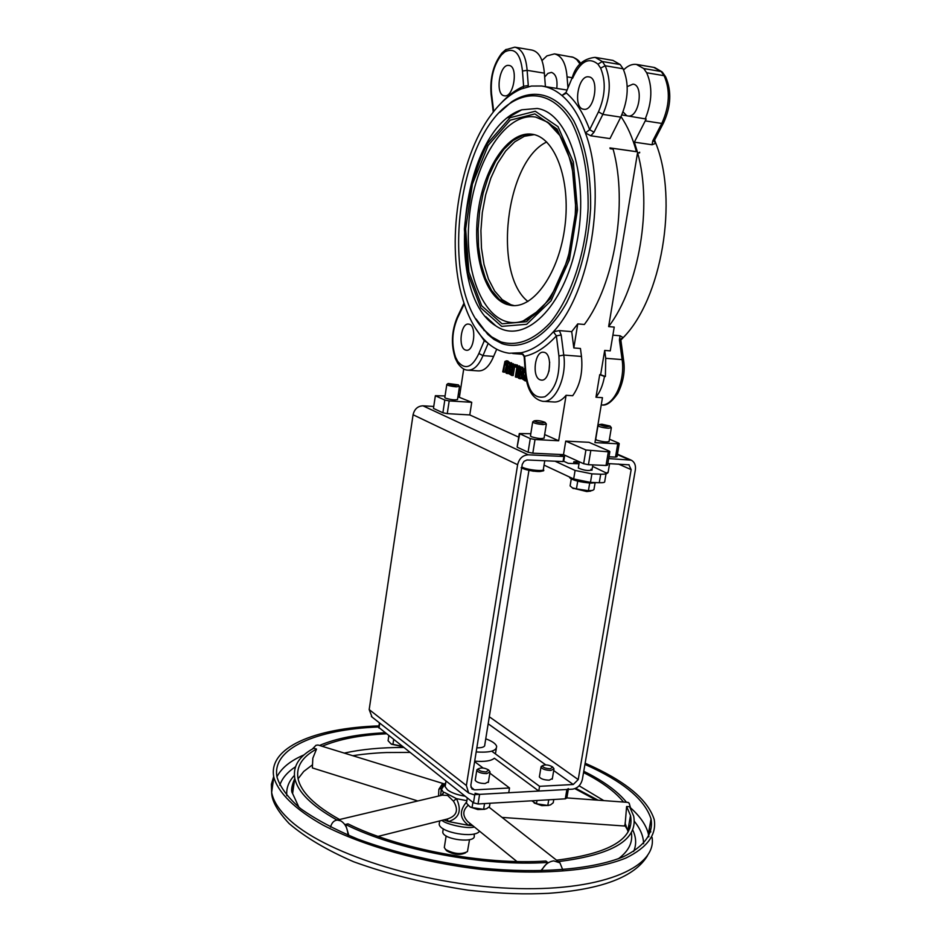<?xml version="1.0" encoding="UTF-8"?>
<svg xmlns="http://www.w3.org/2000/svg" width="941" height="941" viewBox="0 0 941 941"><rect width="100%" height="100%" fill="white"/><g stroke="black" fill="none" stroke-linecap="round" stroke-linejoin="round"><path stroke-width="1.41" d="M636.422 151.654L609.956 147.913L636.434 151.713C632.623 137.798 627.482 126.106 621.013 116.637M665.699 76.927L664.099 75.692L646.655 72.751C652.666 86.337 652.195 101.71 645.255 118.884L646.185 119.025L634.375 142.162L637.363 151.842M621.813 114.92L629.588 116.237M487.497 342.783L484.274 340.76L478.875 353.51L482.98 355.616L493.625 356.416L496.707 349.24M478.875 353.51C472.147 367.719 465.089 370.342 457.702 361.368L457.949 363.532M457.702 361.368L455.573 357.204L455.597 359.015M484.544 339.96L484.274 340.76L474.934 327.421M468.371 370.201L478.052 370.883C484.192 371.26 489.391 366.437 493.625 356.416M491.143 94.747L491.531 93.7C490.332 77.974 493.684 65.011 501.588 54.778L502.435 52.567M501.588 54.778L504.87 51.861L506.129 49.367M504.87 51.861C514.621 47.144 520.491 53.531 522.467 71.022L527.125 70.34L544.357 73.151L545.415 86.607M522.467 71.022L523.619 86.278L528.289 85.537L527.125 70.34C526.019 56.566 521.926 48.85 514.821 47.168L505.517 49.791M500.6 103.639C507.905 95.629 515.586 89.842 523.619 86.278L523.29 88.148M504.317 95.794L504.435 95.806C513.88 97.935 518.667 66.035 508.952 65.447C499.506 63.423 494.731 94.9 504.317 95.794M566.247 92.006L572.222 77.668C575.739 65.4 583.373 58.636 595.124 57.366L602.322 61.518L620.201 64.553L623.095 68.775C629.258 83.314 628.482 99.44 620.766 117.143L609.98 138.598L590.83 135.798L593.994 132.234L602.852 114.39C610.521 96.57 611.297 80.361 605.181 65.752L623.095 68.775M566.094 92.347L572.351 77.338M572.563 78.35C580.268 61.388 588.725 56.66 597.947 64.164L602.322 61.518L605.181 65.752L600.629 68.152C606.051 81.302 605.334 95.864 598.476 111.838L602.852 114.39L620.766 117.143M598.476 111.838L589.654 129.693L593.994 132.234M589.654 129.693L585.396 132.94C579.409 116.202 571.587 103.733 561.953 95.535L566.423 93.077C575.88 101.24 583.62 113.449 589.654 129.693M590.83 135.798L585.396 132.94C607.427 190.976 590.501 292.251 553.379 331.75L556.366 335.878L558.919 355.98C560.071 375.941 555.425 389.515 544.98 396.714C534.312 399.266 527.925 391.08 525.819 372.154L525.349 372.671M525.819 372.154L524.643 356.286L521.22 352.746L509.246 353.251C499.436 351.899 490.602 346.817 482.757 338.031C474.311 328.421 467.689 315.611 462.89 299.591C445.74 244.389 458.243 158.994 490.92 115.167C500.224 102.428 510.328 93.688 521.22 88.96L531.453 86.054L541.628 86.007C548.791 87.007 555.566 90.183 561.953 95.535L566.106 92.347M595.7 57.46L612.944 60.412L620.201 64.553M525.337 372.471C526.807 389.351 532.512 398.949 542.451 401.254C554.872 403.748 567.117 377.682 563.753 355.063L561.177 334.961L556.366 335.878C546.074 347.111 535.5 353.91 524.643 356.286L524.184 356.874M521.549 352.899L521.22 352.746C532.253 350.44 542.969 343.441 553.379 331.75L559.342 330.597L571.716 331.644L577.75 323.892L584.385 324.48C614.473 284.264 628.141 203.421 613.132 149.137L610.168 148.713L609.956 147.913M577.75 323.892L573.822 347.958L580.444 348.488L581.479 356.439C582.997 372.26 580.068 385.351 572.704 395.726L566.094 395.302L558.672 440.753L535.017 439.541L530.265 438.588L519.291 433.542L530.818 433.742M573.822 347.958L571.716 331.644M543.651 401.337L553.461 401.948C557.919 402.419 562.13 400.196 566.094 395.302M623.577 360.085L620.931 340.654L619.413 339.83L622.107 359.591C625.483 381.176 613.755 406.218 601.24 404.971M620.884 340.336L620.989 338.878L623.189 337.643C661.464 299.144 678.684 200.245 655.818 143.279L654.007 141.362L654.289 140.668M620.86 340.077L623.189 337.643L620.095 335.761L619.413 339.83M639.68 152.195L639.562 152.924L637.575 152.63C652.795 206.538 639.045 286.734 608.639 326.598L614.226 327.092L610.262 350.875L604.687 350.428L605.733 358.321L605.381 376.506L604.463 376.435C602.934 385.045 600.111 391.985 595.971 397.243L602.452 397.678L594.959 442.611L617.755 443.787L615.508 457.079L617.014 456.75L619.237 443.646M620.095 335.761L612.885 335.149M662.676 72.528L661.158 71.504L643.738 68.552L646.655 72.751M636.975 64.506L653.76 67.376L661.158 71.504L664.099 75.692C670.404 90.077 669.639 105.992 661.805 123.436L652.748 140.903L654.536 140.221L663.381 123.189M654.595 140.115L655.818 143.279L652.089 144.761L634.375 142.162M572.21 77.703L567.058 76.856L567.952 87.913M541.981 60.553L546.944 55.884L554.472 53.896C561.718 55.59 565.917 63.247 567.058 76.856M465.43 350.017L466.254 350.228C474.452 351.946 476.958 324.527 468.618 324.127C460.902 322.492 457.82 347.664 465.43 350.017M583.585 109.227L583.714 109.25C594.489 111.614 599.84 77.597 588.772 76.868C577.997 74.621 572.669 108.168 583.585 109.227M540.134 379.811L541.134 380.07C550.461 381.975 553.085 352.757 543.616 352.263C534.876 350.475 531.536 377.106 540.134 379.811M512.704 305.578L508.046 304.484L499.224 299.309L491.567 290.416L485.427 278.313L481.027 263.586L478.546 246.93L478.099 229.075L479.675 210.808L483.215 192.929L488.579 176.226L495.542 161.464L503.835 149.348L513.08 140.491L522.855 135.375L532.724 134.34M514.162 305.613L510.951 304.755L502.2 299.65L494.59 290.922L488.45 279.03L484.027 264.562L481.474 248.165L480.91 230.569L482.321 212.513L485.674 194.775L490.837 178.143L497.589 163.322L505.67 151.019L514.727 141.844L524.372 136.269L534.17 134.645M515.268 47.238L531.936 50.073C539.099 51.755 543.239 59.448 544.357 73.151M608.333 451.821L585.914 449.998L565.729 441.117L588.948 442.305L609.356 451.151L608.333 451.821L606.028 465.477L607.592 465.125L609.85 451.668M606.028 465.477L588.443 464.701L590.725 450.962M609.427 439.2L618.743 443.14L617.755 443.787M609.062 441.364C607.239 442.411 603.11 441.988 596.688 440.117L595.724 439.141M458.949 390.045L460.467 390.139M459.808 394.491L458.373 393.856M433.483 408.194L435.365 395.702L445.058 395.949M457.926 396.761L471.735 402.301L449.186 400.913L444.811 400.043L435.73 395.949M457.526 399.372C455.503 400.29 451.504 399.89 445.528 398.172L444.834 397.42M444.811 400.043L442.882 412.77L433.825 408.57M442.882 412.77L447.246 413.64L449.186 400.913M517.162 446.893L519.738 433.848M558.672 440.753L544.651 434.554M544.098 437.953C542.122 439.059 537.876 438.647 531.359 436.718L530.489 435.765M530.265 438.588L528.077 452.233L517.585 447.375M585.914 449.998L583.632 463.725L588.443 464.701M565.729 441.117L563.506 454.632L532.818 453.186L535.017 439.541M583.632 463.725L563.506 454.632M528.077 452.233L532.818 453.186M563.118 461.255L563.73 461.278L564.741 455.185L563.73 461.278L568.223 463.337L578.374 463.784L573.857 461.737L579.303 461.984M578.374 467.642L578.315 468.018C583.938 470.453 588.501 471.088 592.007 469.912L590.983 469.206M592.595 466.383L606.169 472.923C606.569 473.911 604.745 474.335 600.699 474.217L591.901 473.852L575.092 470.441L555.037 461.208M606.063 473.594L604.745 481.404C605.134 482.404 603.31 482.851 599.264 482.733L590.466 482.392L573.681 478.969L544.063 465.113M573.563 463.572L573.857 461.737M508.011 366.343L507.999 362.626L506.634 360.968L504.929 361.415L502.717 371.801L503.482 372.107L504.599 364.943L506.164 362.191L507.352 363.626L506.117 373.177L506.881 373.483L508.011 366.343L509.434 366.437L508.94 369.59M506.87 362.556L504.905 372.201L503.482 372.107M507.446 360.932L509.222 362.191M509.622 364.685L509.434 366.437M508.528 372.165L508.305 373.589L506.881 373.483M519.114 376.741L518.079 365.731L517.209 365.39L515.374 376.918L516.103 377.212L517.55 368.084L518.479 378.176L519.585 378.623L521.42 367.049L520.691 366.767L519.114 376.741M518.079 373.895L517.538 377.317L516.103 377.212M518.079 365.731L517.209 365.39M519.514 365.837L520.008 371.072M521.42 367.049L520.691 366.767M521.302 376.953L521.032 378.729L519.585 378.623M522.867 367.155L522.431 369.895M525.043 368.519L523.337 368.801L521.361 373.177L521.784 378.541L525.125 380.87L525.737 377M526.395 380.952L525.125 380.87M525.172 370.154L523.619 373.624L523.925 377.741L522.478 377.635L522.173 373.518L523.596 370.142L525.149 369.954M523.925 377.741L524.631 378.647M525.419 373.718L524.537 379.211L522.478 377.635M525.031 370.248L523.596 370.142M511.186 367.872L510.069 362.579L509.069 362.179L510.351 367.99L508.622 370.872L508.881 373.648L511.763 375.459L513.574 363.955L512.798 363.649L512.08 368.225L511.186 367.872L512.127 367.943M509.446 371.083L510.057 369.413L511.88 369.507L511.198 373.824L509.563 372.754L509.446 371.083L510.869 371.177L510.998 372.848L509.563 372.754M511.598 369.39L510.057 369.413M511.481 369.507L510.869 371.177M510.069 362.579L509.069 362.179M511.504 362.685L512.339 366.614M513.574 363.955L512.798 363.649M514.598 366.696L513.198 375.553L511.763 375.459M514.927 364.485L514.574 366.696L515.515 367.061L515.868 364.861L514.927 364.485L517.232 365.39M516.927 367.166L515.515 367.061M517.291 364.967L515.868 364.861M463.713 368.978L459.443 396.855M471.735 402.301L469.794 414.934L447.246 413.64M518.714 437.153L469.794 414.934M615.508 457.079L608.992 456.773M548.991 371.236L549.662 362.132M610.168 148.713L610.286 147.984M637.575 152.63L608.639 326.598M604.687 350.428L600.64 374.73L605.381 376.506M627.235 86.607L632.987 84.137C643.75 84.796 639.504 116.555 628.729 116.096L645.255 118.884M600.64 374.73L599.723 374.659L595.971 397.243M604.463 376.435L599.723 374.659M556.778 88.419C557.695 79.279 555.908 73.939 551.426 72.398L547.921 73.386L544.663 77.08M623.636 69.857C627.823 65.705 632.07 63.882 636.398 64.411L643.738 68.552M623.06 111.908L626.777 115.767M476.075 319.011L487.756 334.361L493.954 339.43L501.929 343.618C523.184 350.746 547.944 336.008 566.658 302.731C580.268 275.301 588.254 243.848 590.619 208.384C591.054 173.25 585.478 144.126 573.881 121.024C557.578 93.759 533.676 87.348 511.563 101.875L499.777 112.32M500.741 341.854C517.032 346.641 533.418 340.395 549.909 323.128C570.764 297.779 585.714 253.705 588.113 208.361C588.548 173.72 583.055 144.996 571.646 122.201C555.59 95.3 532.053 88.936 510.245 103.239C456.608 137.845 440.035 283.629 483.309 329.091L491.614 336.831L500.741 341.854M507.799 117.766L521.749 109.803L537.205 108.462C569.293 112.849 589.831 179.084 576.692 243.413C564.059 307.907 523.902 345.641 495.813 325.868L485.791 316.658M560.224 135.939L547.486 122.083L535.852 117.131C504.188 111.273 471.864 166.004 468.689 224.711C464.748 283.488 490.637 332.538 523.255 320.905L540.287 309.601M506.599 304.355C484.415 296.721 471.935 253.352 478.322 210.078C484.415 166.769 508.599 130.975 531.841 134.21C554.79 136.751 570.893 179.566 564.953 226.099C559.319 272.655 533.665 308.93 511.139 305.425L506.599 304.355M527.925 301.485C492.649 274.043 505.482 161.393 546.709 141.985M488.45 781.795L485.085 783.535C479.922 783.418 476.628 782.336 475.193 780.289L475.299 779.642M372.024 717.03L369.178 709.585L466.383 785.523L468.642 792.992L473.711 794.686L508.74 792.722L509.516 787.97L489.849 773.126M559.389 454.444L563.894 456.479L563.059 461.56L526.96 459.973L524.043 461.325L522.255 464.336L470.829 785.288L471.959 789.029L474.487 789.875L509.516 787.97M483.098 768.021L474.617 761.622M563.894 456.479L528.289 454.821C522.726 455.197 519.173 458.49 517.621 464.713L413.075 414.758C414.44 409.064 417.745 406.077 422.968 405.818L433.754 406.453M413.075 414.758L369.178 709.585M466.383 785.523L517.621 464.713M476.17 751.93C489.802 752.812 496.636 750.953 496.648 746.354C495.778 743.672 492.143 741.167 485.756 738.814M628.847 464.689L631.152 469.63L578.221 779.595L573.257 784.5L539.569 786.323L538.781 791.052L494.354 758.211C491.19 760.963 484.639 761.939 474.699 761.14M484.768 744.919C484.909 746.895 482.262 747.872 476.816 747.86M378.741 727.405L473.476 802.826L478.052 803.955L565.306 798.827L566.847 797.992L568.305 789.405M475.017 793.239L479.604 794.357L566.894 789.475L568.435 788.652M445.999 850.005L446.834 850.911C453.891 854.793 460.161 855.416 465.619 852.793M469.524 839.69L467.465 851.581C461.302 854.734 454.033 854.052 445.681 849.523L444.305 847.523L444.493 846.324M474.464 833.844L474.182 835.632C476.605 843.548 443.505 839.96 442.74 832.197L442.988 830.632M479.522 831.15C475.076 838.713 439.788 832.644 439.188 824.234L439.506 822.222M465.113 796.204C457.302 794.933 451.445 792.828 447.516 789.887L445.117 786.676L445.411 784.747M445.669 783.1L441.47 789.358L441.458 788.111L445.128 783.406M443.846 819.882L448.481 821.575C459.314 818.141 461.984 810.507 456.491 798.662L444.399 792.393L443.493 792.428L441.717 795.298M466.689 801.85C458.985 811.048 459.655 818.882 468.7 825.363L472.77 825.68M626.612 806.508L630.505 815.541C634.881 838.607 610.227 853.499 556.519 860.203L558.295 861.603C613.038 854.746 638.151 839.56 633.658 816.07L629.611 806.719L626.612 806.508L624.989 826.045M627.765 802.367L629.188 803.214L630.729 808.648M446.999 819.093L448.481 821.575L468.7 825.363L470.229 823.61M466.877 800.697L456.491 798.662L453.397 801.085C458.973 810.048 456.891 816.035 447.163 819.058L378.07 836.396M442.529 795.098L443.493 792.428L441.47 789.358L440.753 793.933L441.423 788.276M442.317 795.157L447.587 795.451L453.397 801.085M540.722 870.884L547.674 862.427L545.909 861.027C483.862 865.202 398.09 848.958 347.994 823.846L345.512 824.434L348.876 835.514M339.36 819.482L338.478 819.776M336.607 820.14L339.478 819.446C314.612 805.567 300.791 791.887 298.003 778.43C296.039 766.644 302.214 756.846 316.517 749.071L313.812 748.236C299.132 756.176 292.792 766.174 294.78 778.242L292.604 793.545L292.392 785.864L294.721 778.666M347.958 835.126C347.664 828.433 345.276 823.681 340.783 820.881L337.254 820.07C333.926 820.446 331.691 822.787 330.55 827.104M440.588 795.557L440.753 793.933M441.447 788.17L438.871 789.276L438.553 796.039M444.317 783.959L442.223 784.135L438.871 789.276M417.804 800.967L312.353 767.927L312.835 758.187L316.517 749.071M312.341 749.06L316.035 745.26L318.14 745.049M468.712 822.375L467.795 821.634C462.372 815.847 462.49 810.413 468.147 805.32M558.295 861.603L559.283 862.309M562.765 869.813L559.919 862.826L553.743 860.874C548.274 861.685 544.216 865.014 541.581 870.86M322.175 746.295C338.537 739.273 359.909 735.109 386.28 733.804M319.481 745.472C336.219 738.309 358.039 734.062 384.951 732.757M337.007 820.034C311.683 805.884 297.603 791.946 294.78 778.242M547.674 862.427C484.344 866.743 396.608 850.123 345.512 824.434M583.761 771.255C603.428 780.971 617.672 791.31 626.494 802.273M583.538 772.561C601.875 781.842 615.191 791.675 623.507 802.05M584.937 764.398C622.824 781.242 644.856 799.438 651.043 818.988C653.56 833.891 644.267 846.5 623.177 856.839C592.383 869.366 540.193 873.895 481.78 868.12C436.753 862.615 395.373 852.934 357.674 839.066C334.737 829.515 315.717 819.376 300.638 808.66C288.146 797.897 280.289 787.429 277.042 777.266C271.22 748.589 316.105 729.322 378.811 726.97M585.137 763.21C624.706 780.501 647.726 799.274 654.207 819.529C656.771 834.667 647.349 847.5 625.918 858.027C594.63 870.778 541.534 875.401 482.098 869.531C422.38 862.674 363.085 845.9 322.939 825.057C294.709 809.178 278.007 792.475 273.807 777.101C267.844 747.648 314.423 728.016 378.976 725.887M552.367 778.525L549.25 780.16C544.145 780.03 540.852 778.948 539.369 776.913L539.475 776.278M538.781 791.052L572.469 789.17C577.609 788.323 580.903 785.065 582.373 779.371L635.363 469.818C635.928 465.266 634.575 462.055 631.305 460.173L608.698 458.561M629.129 464.819L607.851 463.572M484.603 745.942L528.936 470.418M491.731 751.177L539.569 786.323M533.053 421.65L532.677 422.121C534.323 423.285 537.782 424.109 543.075 424.603L546.356 423.991L545.298 422.615M542.604 422.991C537.876 422.533 535.064 421.815 534.159 420.862C537.088 420.227 540.734 420.721 545.11 422.356L542.604 422.991M447.057 384.281L446.775 384.646C448.175 385.634 451.315 386.351 456.209 386.833L459.514 386.351L458.514 385.045M455.809 385.363C451.468 384.916 448.916 384.293 448.151 383.493L458.361 384.857L455.809 385.363M598.323 425.32L597.958 425.779C599.652 426.932 603.11 427.755 608.333 428.249L611.368 427.685M601.922 424.226L610.144 426.073C607.533 427.002 603.957 426.496 599.417 424.544L601.922 424.226M571.258 478.981L570.117 485.885L572.363 487.861L576.445 488.885L588.419 490.708L592.571 490.426L593.959 489.52L595.065 482.945M590.854 491.061L586.761 491.543L572.693 488.12M577.727 481.169L576.445 488.885M589.701 483.027L588.419 490.708M569.728 477.122L569.693 477.781C573.069 480.428 580.091 482.192 590.772 483.086L596.394 482.627M486.262 771.938C481.145 771.679 478.51 770.632 478.346 768.785C481.322 767.433 484.733 767.821 488.579 769.95L486.262 771.938M478.251 768.962L476.781 770.408C478.216 772.432 481.521 773.502 486.685 773.631L490.049 771.914L488.873 770.314M467.312 797.944L466.477 803.167L469.924 806.79L472.053 807.613L483.615 809.331L486.626 808.695L489.473 806.578L490.014 803.249M484.803 809.295L477.769 809.531L470.488 807.143M484.544 803.567L483.615 809.331M472.9 802.367L472.053 807.613M388.821 735.815L388.08 740.708L391.009 743.872L402.078 746.319M402.466 746.625L391.55 744.213M393.656 739.65L392.915 744.566M550.438 768.773C545.392 768.503 542.757 767.468 542.534 765.656C545.427 764.374 548.779 764.798 552.567 766.903L550.438 768.773M542.439 765.833L540.993 767.209C542.475 769.22 545.768 770.291 550.885 770.444L554.002 768.832L552.873 767.28M531.736 800.803L536.464 803.779L547.791 805.449L550.473 804.896L553.226 802.779L553.779 799.509M548.768 805.437L541.816 805.625L534.441 803.108M548.744 799.803L547.791 805.449M537.017 800.485L536.464 803.779M457.608 363.003C460.89 367.649 464.184 370.036 467.501 370.142C473.594 370.507 478.757 365.673 482.98 355.616L488.179 343.383M455.573 357.204C451.339 344.382 451.974 331.35 457.479 318.093L457.502 316.717M457.479 318.093L464.254 303.943M493.707 111.497L491.531 93.7M528.277 86.654L528.289 85.537M597.947 64.164L600.629 68.152M581.479 356.439L563.753 355.063L558.919 355.98M561.177 334.961L559.342 330.597M602.064 404.971C606.569 405.842 611.815 401.983 617.802 393.373C623.318 382.175 625.259 371.177 623.612 360.391L622.107 359.591L605.733 358.321M645.267 120.895L661.805 123.436L663.593 122.777C671.027 106.333 671.745 91.112 665.746 77.091M652.748 140.903L652.089 144.749M554.931 53.966L573.363 57.33L576.739 59.565L580.115 64.176M575.092 470.441L573.681 478.969M591.901 473.852L590.466 482.392M600.699 474.217L599.264 482.733M506.023 365.049L504.599 364.943M508.058 361.073L506.634 360.968M509.187 362.72L507.999 362.626M506.634 362.873L505.211 362.767M523.619 373.624L522.173 373.518M524.572 379.011L523.937 378.964M511.234 373.565L510.434 373.518M535.264 111.238L558.025 126.682L573.328 161.899L577.48 209.819L569.399 259.834L551.038 300.802L526.713 324.28L501.682 326.374L480.816 307.895L467.712 273.243L464.395 229.086C467.312 197.316 474.982 168.815 487.426 143.585L510.069 117.696L535.264 111.238M534.853 113.908L510.269 120.154L488.156 145.385L472.429 184.048L465.642 228.875L468.889 271.996L481.698 305.813L502.082 323.81L526.513 321.716L550.226 298.779L568.105 258.822L575.974 210.078L571.928 163.369L557.037 129.011L534.853 113.908M470.853 787.041L474.487 789.875M422.968 405.818L528.289 454.821M379.023 728.063L379.764 723.123M565.306 798.827L566.894 789.475M478.052 803.955L479.604 794.357M473.476 802.826L474.793 794.627M298.944 807.319L292.604 793.545C290.816 791.028 291.522 786.076 294.721 778.725M286.805 795.698C286.135 788.24 288.664 781.489 294.404 775.455M632.693 829.868C636.281 837.419 636.587 844.63 633.611 851.511M628.847 824.892L630.058 827.762M631.352 832.597C633.011 842.336 628.706 851.052 618.437 858.745M579.115 785.794L603.816 800.615M344.253 753.094C361.52 749.283 381.281 747.413 403.548 747.472M298.074 778.783L303.743 771.444L312.306 764.951M575.716 788.311L598.135 800.203M628.553 826.586L629.788 828.48M625.036 823.081L628.153 831.879M279.783 785.217C282.112 778.266 287.346 772.126 295.498 766.797M634.352 821.305C640.445 828.927 643.526 836.408 643.573 843.748M276.96 776.795C281.406 768.032 290.416 760.728 304.002 754.894M630.635 807.907C640.292 816.588 646.196 825.245 648.373 833.902L648.89 836.631M649.384 828.268L650.831 831.973M652.078 837.384C657.171 868.237 599.135 892.268 509.869 888.28C420.768 884.552 322.234 852.37 287.664 818.117C278.536 809.248 273.208 800.697 271.655 792.463L271.384 784.241L273.702 776.513M628.623 459.49L617.378 454.621M631.152 469.63L618.472 464.054M573.257 784.5L553.708 770.55M545.745 764.868L488.167 723.794M489.308 716.771L578.221 779.595M544.768 460.749L543.38 469.253C545.462 471.97 525.584 469.771 521.82 466.865M522.514 467.265C519.338 469.524 544.086 473.511 541.769 470.371M609.592 463.654L608.18 472.064L606.251 473.158M605.992 473.97L606.569 473.123M457.561 362.861L455.35 358.497M463.995 303.155L457.291 317.164C451.527 331.091 450.868 344.829 455.338 358.403M493.26 112.061L491.096 94.347C489.814 77.927 493.402 64.2 501.824 53.19M501.906 53.061L505.376 49.955M525.337 372.495L524.161 356.651L521.549 352.91M665.205 76.186L662.77 72.739M654.607 67.529L662.052 71.857M571.799 56.836C576.421 58.471 579.362 60.718 580.644 63.588M567.058 90.054L542.957 86.219M523.278 354.322L512.727 353.51M435.365 395.702L433.472 408.323M519.291 433.542L517.138 447.057M506.164 360.838L507.599 360.944M483.309 329.091L484.25 330.667M510.245 103.239L511.563 101.875M495.813 325.868C442.47 293.686 461.325 128.705 521.749 109.803M523.255 320.905C545.274 314.082 568.376 274.196 574.022 227.44C580.056 180.719 567.599 135.045 547.486 122.083M512.598 305.566L511.139 305.425M371.389 716.536L468.642 792.992M495.425 753.894L496.307 748.495M378.705 727.652L379.423 722.853M446.516 850.617L445.316 849.182M446.14 835.926L444.305 847.523M443.27 828.821L442.74 832.197M439.718 820.917L439.188 824.234M445.117 786.676L445.999 781.077M474.358 826.963C467.501 829.468 443.776 823.551 442.129 820.317M502.059 817.411L624.906 826.045M566.858 797.909L628.165 802.391M442.246 795.169L337.254 820.07M440.764 793.875L441.376 788.358L443.787 783.747L317.858 744.966M467.795 821.634L516.915 861.521M488.897 807.096L556.578 860.203M624.648 825.069L627.87 830.468L630.505 815.541M596.124 800.05L574.88 788.652M409.782 752.412L386.575 752.529C382.034 752.624 366.249 753.529 352.746 755.717M651.043 818.988L648.373 833.902L648.737 836.902M273.807 777.101L271.655 792.463C271.678 800.779 277.513 811.154 289.146 823.575C305.343 837.396 326.856 850.135 353.687 861.78C388.386 874.342 426.626 883.822 468.395 890.233C504.905 894.103 525.278 894.362 548.415 893.327C601.546 889.527 634.563 877.012 647.455 855.757M617.449 454.174L630.729 459.926M544.051 438.294L546.309 424.32M530.43 436.095L532.677 422.121M534.159 420.862L532.63 421.944M543.275 469.865C545.286 471.041 541.91 471.465 533.159 471.17C523.372 468.865 519.55 467.653 521.714 467.559M457.491 399.631L459.479 386.598M444.799 397.678L446.775 384.646M448.151 383.493L446.74 384.516M609.015 441.694L611.309 427.99M595.677 439.471L597.958 425.779M599.417 424.544L597.911 425.614M610.333 426.332L611.18 427.496M608.062 472.653L605.969 474.099M591.948 470.277L592.842 464.889M578.315 468.018L579.338 461.784M573.292 488.579L572.363 487.861M569.693 477.781L569.799 477.158M478.346 768.785L476.899 769.726M488.344 782.442L489.943 772.561M475.193 780.289L476.781 770.408M470.712 807.284L469.924 806.79M391.762 744.355L391.009 743.872M542.534 765.656L541.11 766.574M552.261 779.172L553.884 769.467M539.369 776.913L540.993 767.209M534.782 803.332L534.053 802.849"/></g></svg>
